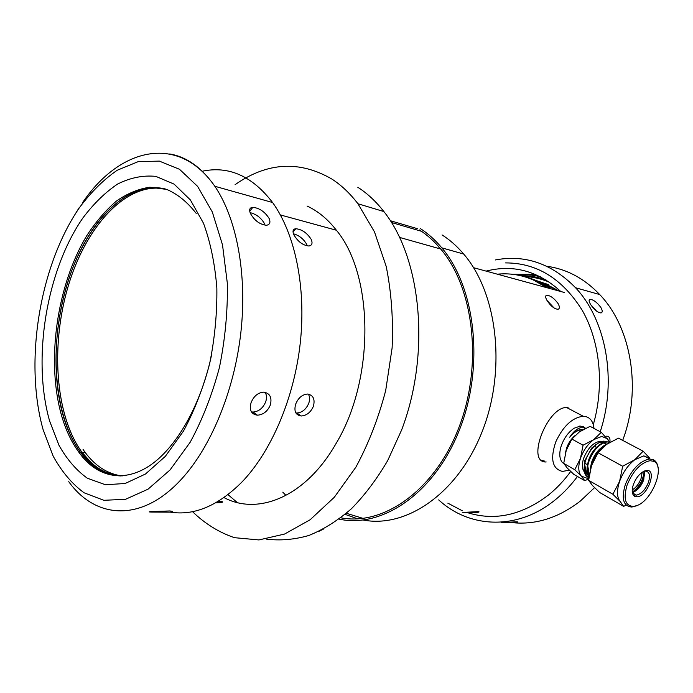 <?xml version="1.0" encoding="UTF-8"?>
<svg xmlns="http://www.w3.org/2000/svg" width="693" height="693" viewBox="0 0 693 693"><rect width="100%" height="100%" fill="white"/><g stroke="black" fill="none" stroke-linecap="round" stroke-linejoin="round"><path stroke-width="1.04" d="M307.077 206.046C317.914 211.01 327.685 219.066 336.391 230.232C373.969 275.234 374.965 379.478 335.88 443.823C305.622 496.786 258.168 515.921 223.986 497.583M438.894 247.306L439.873 247.999M357.796 187.257C367.264 193.321 375.961 201.42 383.879 211.556C421.483 258.697 430.769 353.543 401.645 429.92L387.742 460.481C376.845 479.114 364.717 495.218 351.368 508.792C337.569 520.703 323.38 529.608 308.809 535.498C294.274 539.648 280.102 540.843 266.311 539.093M235.092 184.667C267.299 162.162 299.601 160.317 331.99 179.123C341.424 185.248 350.069 193.451 357.943 203.751L374.463 231.834L386.192 266.381C391.389 292.117 393.364 319.3 392.117 347.929L385.698 390.488C378.421 418.295 368.477 443.875 355.856 467.212L334.329 497.245L310.1 519.776L284.537 534.069L258.939 539.934L234.468 537.681C219.014 532.432 205.015 523.752 192.489 511.642M390.367 220.72L417.472 228.699M237.301 502.555L227.98 494.637M363.08 518.399L346.379 513.279L363.08 518.399M391.51 222.505L421.509 231.306M551.022 288.834C543.026 283.168 534.546 279.227 525.571 277.018M546.942 287.725C531.479 276.992 514.96 272.479 497.383 274.185C509.52 272.981 521.353 274.835 532.882 279.729L546.942 287.725M90.792 462.196L81.939 452.208C54.912 415.124 50.416 344.196 68.668 284.589C86.764 225 127.451 180.847 165.757 189.111C127.98 180.951 87.794 223.796 69.395 282.242C50.866 340.731 54.253 410.862 79.851 449.255L81.939 452.208L85.17 452.434L83.073 449.488M89.154 462.092L80.319 452.096C53.231 414.838 48.831 343.468 67.308 283.662C85.611 223.874 126.628 179.859 164.96 188.877C131.869 181.046 96.102 212.829 75.615 260.94C55.128 309.243 50.043 371.006 63.444 416.666C67.567 430.526 73.189 442.333 80.319 452.096C91.398 467.099 104.886 475.051 120.79 475.952C109.035 475.415 98.484 470.798 89.154 462.092M121.431 475.874C107.294 473.761 95.201 465.947 85.17 452.434M119.776 475.874C104.972 474.194 92.36 466.302 81.939 452.208L78.699 451.983C90.679 468.234 105.388 476.186 122.8 475.831M574.766 469.724L580.465 458.385L583.056 445.209L571.864 439.059L566.233 450.407L563.712 463.392L567.281 468.052L573.813 474.367L584.771 480.682L581.366 476.143L574.766 469.724L563.712 463.392M583.056 445.209L593.814 439.579L601.307 432.311L590.064 426.342L579.461 431.834L571.864 439.059M601.307 432.311L609.987 442.186M609.372 442.195L607.553 438.799L601.767 436.434L593.814 439.579C587.837 444.057 583.385 450.329 580.465 458.385C577.953 466.389 578.248 472.314 581.366 476.143L587.413 478.369L588.825 478.153M605.647 444.655L604.149 442.576M603.854 442.325L602.659 441.632M601.905 441.389L600.372 441.224C593.425 442.342 587.863 447.999 583.688 458.186C581.722 464.449 581.973 469.057 584.45 472.011M584.701 472.262L585.776 473.033M586.486 473.354L587.387 473.588M587.733 473.64L588.643 473.683M574.696 435.845C571.006 439.128 568.277 443.286 566.519 448.319L565.427 453.092M588.738 478.906L584.771 480.682M603.82 442.333L598.873 442.706L591.614 448.12L585.42 459.563L584.156 469.785M606.488 444.256L605.76 443.451M582.709 429.799L579.4 430.171C576.074 431.107 572.834 433.454 569.689 437.205C573.518 432.389 577.312 429.851 581.055 429.599L582.744 429.781M588.859 477.841C585.005 475.667 583.567 471.205 584.545 464.475C583.653 469.516 584.208 473.31 586.191 475.866L588.868 477.789M584.545 464.475L585.646 460.256C589.154 450.952 594.187 444.785 600.744 441.762L603.785 441.112L606.687 441.718M588.937 477.165C586.564 473.588 586.356 468.459 588.296 461.781C591.094 453.56 595.434 447.496 601.307 443.581L606.73 441.718L609.675 442.368M590.185 470.209L591.467 463.556C594.282 455.301 598.639 449.211 604.521 445.287L607.068 444.031M602.035 447.652L603.932 446.431M589.345 474.384L587.742 465.965M589.267 474.887L587.881 474.22L589.284 474.774M587.465 473.925L586.373 472.817L584.606 464.154M597.236 453.014L599.471 450.961M587.69 474.679L584.294 469.75M584.121 468.892L584.875 460.282L584.121 468.771M584.277 469.499L587.491 474.003L584.234 467.94M584.173 467.333L584.875 460.282M587.352 465.722L588.366 460.793C590.488 454.365 593.806 449.367 598.328 445.807M589.31 474.618L587.378 469.811M590.488 467.654L591.519 462.56C593.676 456.046 597.045 451.013 601.619 447.444M591.008 467.177L591.865 463.782C594.837 455.154 599.393 448.943 605.535 445.14M588.981 476.853C586.945 473.267 586.85 468.321 588.695 462.006C593.269 450.069 599.419 443.381 607.129 441.935M585.559 428.317L583.705 426.879L580.24 426.082L574.176 428.213C568.13 432.285 563.73 438.461 560.975 446.751C559.104 453.456 559.459 458.575 562.04 462.127L563.946 463.79M569.689 437.205C573.172 431.843 576.827 428.69 580.63 427.737L583.904 427.789L585.247 428.465M580.284 426.1L579.357 426.152M588.608 480.318L591.527 465.583L598.05 452.754L622.669 466.25L619.611 481.349L612.872 494.256L588.608 480.318L592.489 485.533L599.601 492.446L623.613 506.349L626.255 505.18M612.872 494.256L620.131 501.42L623.613 506.349M598.05 452.754L606.496 444.43L618.425 438.141L643.139 451.186L634.849 459.684C628.135 464.916 623.059 472.132 619.611 481.349C616.631 490.497 616.796 497.193 620.131 501.42M650.043 460.698C640.67 462.725 633.021 470.842 627.087 485.048C623.094 498.986 625.311 506.115 633.749 506.418L637.162 505.492C652.598 500.017 665.609 465.731 653.707 461.313L650.043 460.698M637.17 496.812L634.97 496.517C631.938 494.776 631.418 490.765 633.402 484.468C636.053 477.78 639.752 473.293 644.49 470.997L646.552 470.486C657.423 469.109 647.626 496.327 637.17 496.812M636.148 505.925L631.825 507.033C623.362 506.314 621.188 498.821 625.32 484.554C631.548 469.62 639.587 461.105 649.445 458.991L653.282 459.65C655.959 460.966 657.544 463.678 658.038 467.758M622.669 466.25L634.849 459.684L643.684 455.933L649.731 458.22L643.139 451.186M633.385 492.134C640.436 487.292 644.195 480.613 644.663 472.115M632.215 491.458L634.571 494.828L636.581 495.097C641.449 493.901 645.4 489.691 648.423 482.441C650.545 475.389 649.506 471.604 645.313 471.093L643.468 471.483M644.403 471.205L643.745 479.877C641.38 485.854 638.045 489.89 633.766 491.987L632.466 492.385M632.215 489.968C636.087 487.569 639.041 483.714 641.094 478.413L642.186 472.271M632.371 492.073C639.362 486.867 643.269 479.937 644.074 471.283M170.391 512.144C173.415 511.755 173.224 511.356 169.828 510.958L151.247 511.564C148.302 511.824 148.553 511.988 152.001 512.058L170.391 512.144C194.014 515.904 217.758 505.985 241.614 482.371C271.171 451.871 294.222 398.354 300.303 342.645C306.297 286.919 294.958 233.541 272.592 202.521C252.139 175.944 228.612 165.54 202.001 171.301M250.45 213.496C254.53 220.634 259.875 224.558 266.502 225.26C269.837 224.671 270.729 222.418 269.161 218.512C264.891 211.789 259.459 208.056 252.867 207.302C249.679 207.588 248.874 209.658 250.45 213.496M250.104 212.647C256.393 214.163 261.261 217.94 264.7 223.96M251.065 402.694C249.151 410.169 251.273 414.336 257.424 415.185C263.279 414.735 267.593 411.33 270.357 404.981C272.141 397.461 269.915 393.182 263.661 392.143C257.943 392.645 253.751 396.162 251.065 402.694M265.107 392.299C266.71 394.932 266.9 398.094 265.705 401.775C263.019 408.134 258.801 411.564 253.032 412.058L251.412 411.885M594.542 487.673L580.266 501.126C558.575 517.784 536.01 524.973 512.569 522.687M546.768 266.259C566.597 268.962 584.242 278.387 599.705 294.551C631.271 327.243 641.995 389.371 622.678 440.384M560.776 291.502C538.201 270.946 513.305 264.146 486.105 271.11M570.694 471.491C564.197 480.379 556.999 488.063 549.09 494.542C522.184 515.202 494.993 521.24 467.524 512.655M462.214 510.724L447.843 503.161M505.595 262.907C536.928 262.907 562.482 278.742 582.276 310.395C600.025 341.528 604.573 385.403 593.303 424.67M577.468 476.472C570.789 485.438 563.418 493.199 555.353 499.748C517.35 530.933 469.352 528.231 438.695 499.896M514.483 522.6C517.732 522.323 518.581 522.063 517.047 521.803L501.42 522.557L514.483 522.6M600.753 307.294C596.933 302.269 593.373 299.619 590.064 299.35C588.608 299.757 588.816 301.507 590.696 304.599C594.334 309.892 597.79 312.664 601.082 312.924C602.685 312.318 602.581 310.438 600.753 307.294M596.673 311.2L590.938 304.981M609.953 442.125C610.316 438.383 609.268 436.382 606.799 436.14L605.413 436.408M495.304 259.962C525.129 254.34 551.879 263.609 575.554 287.751C606.063 319.958 617.324 380.327 600.216 431.73M595.469 444.594L595.148 445.356M535.317 274.385L512.794 274.315M540.384 276.75C532.562 274.861 524.67 274.246 516.727 274.887M442.065 234.936C449.878 239.891 457.085 246.266 463.686 254.045C497.539 293.234 506.635 370.14 482.068 431.852C457.692 493.728 406.133 528.387 363.245 520.036M357.848 518.858L345.097 514.362M420.192 228.473C428.005 233.48 435.204 239.943 441.796 247.843C475.814 287.838 484.598 367.004 459.32 430.232C434.242 493.624 381.947 528.473 339.085 519.126M323.822 528.889L317.974 531.808M419.499 229.972C427.183 234.918 434.26 241.268 440.748 249.038C474.185 288.349 483.064 365.887 458.61 428.283C434.346 490.835 383.22 526.039 340.809 517.81M546.959 300.372L554.27 308.151M558.021 303.473C554.149 298.267 550.398 295.521 546.777 295.244C545.157 295.66 545.27 297.462 547.115 300.632C550.788 306.133 554.426 309.009 558.03 309.277C559.814 308.636 559.814 306.704 558.021 303.473M525.788 277.087L537.413 280.986L551.455 288.955M541.605 282.961L558.627 290.913M512.188 278.231L531.262 283.446M308.359 394.118C309.823 396.63 309.962 399.662 308.775 403.213C306.185 409.286 302.226 412.552 296.899 413.019L295.859 412.933M313.418 406.271C315.194 399.116 313.201 395.036 307.458 394.048C302.191 394.534 298.267 397.895 295.686 404.114C293.771 411.226 295.625 415.176 301.264 415.991C306.687 415.566 310.741 412.326 313.418 406.271M215.714 502.815L220.365 502.624C223.449 502.208 223.458 501.775 220.374 501.342L218.451 501.212M475.892 512.56C479.132 512.24 479.902 511.928 478.187 511.616L462.283 512.473L475.892 512.56M293.477 233.801C299.151 235.377 303.586 238.938 306.782 244.482M311.192 239.336C306.99 232.874 301.862 229.34 295.824 228.725C292.931 229.071 292.29 231.107 293.919 234.849C297.912 241.718 302.945 245.435 309 246.006C312.067 245.365 312.794 243.139 311.192 239.336M544.733 461.131L541.476 460.282L544.733 461.131M568.052 407.588L566.528 407.467C547.037 407.25 525.727 463.011 546.179 461.971M569.36 470.192L562.465 471.413C552.321 468.892 550.077 459.078 555.734 441.969C563.106 426.117 572.279 417.55 583.263 416.259L584.797 416.38C590.15 417.394 593.217 421.413 593.979 428.421M541.51 282.917L548.83 285.611M548.908 285.646L559.138 291.051M536.919 280.778L548.717 284.71M523.458 276.403C532.415 276.732 541.146 278.699 549.644 282.311M49.645 421.101L58.992 445.313C66.909 459.372 76.36 470.348 87.37 478.231L105.44 484.753L125.138 483.497L145.478 474.021L165.324 456.366L183.428 431.159C194.274 410.984 203.014 388.513 209.641 363.73C214.787 338.288 217.186 313.045 216.848 287.993C214.908 263.834 210.455 242.247 203.491 223.241L190.35 199.896L174.116 184.139L155.873 176.386C143.07 175.095 130.301 177.668 117.559 184.087C105.111 192.481 93.52 203.811 82.796 218.087C46.292 270.885 31.904 359.104 49.645 421.101M79.271 207.891C39.596 265.939 24.004 361.573 43.079 429.547L53.179 456.167C61.755 471.708 72.055 483.913 84.061 492.784L103.863 500.303L125.537 499.298L148.016 489.197L170.036 469.967L190.177 442.247C202.278 419.967 212.023 395.071 219.412 367.567C225.138 339.301 227.789 311.278 227.365 283.48L222.514 244.898L212.292 211.928L197.592 186.365L179.53 169.291L159.338 161.114L138.193 161.642L117.204 170.253C103.586 179.643 90.939 192.186 79.271 207.891M196.223 213.427C187.361 202.035 177.521 194.031 166.684 189.406L149.913 187.214C138.461 188.86 127.261 193.512 116.294 201.178C105.665 210.351 95.877 221.769 86.928 235.429C56.618 285.395 45.877 362.127 61.842 416.519C65.956 430.388 71.578 442.212 78.699 451.983C95.721 476.308 122.185 483.515 149.03 466.086C175.779 448.596 200.762 405.743 211.443 355.483M68.746 481.678C95.452 518.962 141.511 523.033 181.566 479.045C210.993 447.037 234.329 390.791 240.878 332.38C247.34 273.96 236.599 218.26 214.83 186.27C201.802 167.637 186.772 156.869 169.733 153.959M285.646 495.088L282.787 492.151M546.041 279.937C537.707 277.001 529.209 275.571 520.556 275.658M357.943 203.751L383.879 211.556M399.714 237.456L440.748 249.038M601.126 441.623L600.372 441.224M598.873 442.706L600.744 441.762M586.053 475.389L586.373 472.817M603.646 446.361L603.274 446.812M608.03 442.714L607.943 443.442M596.474 447.383L594.273 446.179M587.473 464.726L584.805 463.227M583.904 427.789L583.705 426.879M632.778 493.104L636.347 495.114M644.014 455.916L649.765 458.974M653.707 461.313L653.282 459.65M637.162 505.492L635.931 506.011M634.571 494.828L634.97 496.517M643.702 471.361L644.49 470.997M79.193 207.675L74.991 214.38M272.592 202.521L214.83 186.27C177.642 132.761 118.763 148.458 82.181 203.24M152.001 512.058L152.01 511.495M257.424 415.185L253.032 412.058M252.867 207.302L249.723 211.226M589.137 300.208L590.064 299.35M575.554 287.751L599.705 294.551M441.796 247.843L463.686 254.045M546.777 295.244L545.66 296.309M295.824 228.725L293.044 232.034M280.37 214.934L336.391 230.232M473.562 267.689L564.448 292.507M301.264 415.991L296.899 413.019M566.528 407.467L583.263 416.259"/></g></svg>
